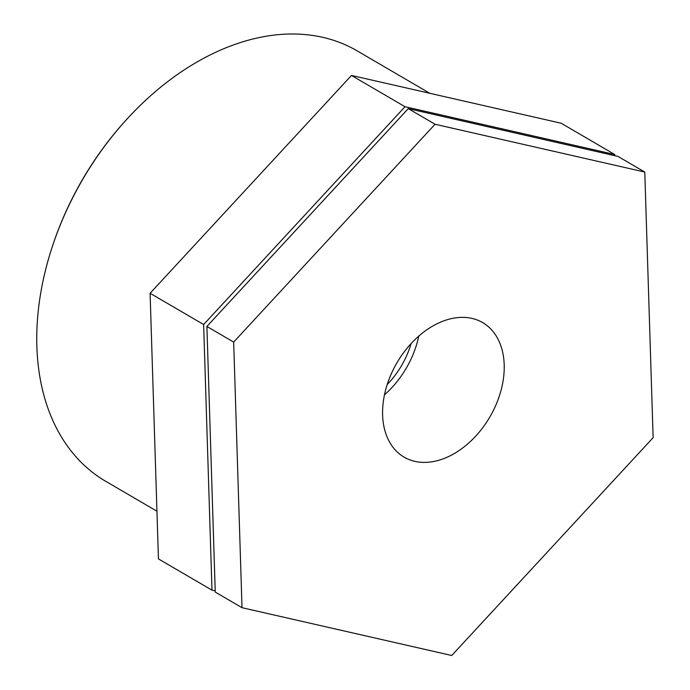 <?xml version="1.0" encoding="UTF-8"?>
<svg xmlns="http://www.w3.org/2000/svg" width="690" height="690" viewBox="0 0 690 690"><rect width="100%" height="100%" fill="white"/><g stroke="black" fill="none" stroke-linecap="round" stroke-linejoin="round"><path stroke-width="1.03" d="M644.779 172.052L653.128 437.676L451.743 655.5L242.018 607.7L233.669 342.076L435.054 124.252L644.779 172.052L618.007 156.423L408.282 108.623L435.054 124.252M408.282 108.623L206.897 326.448L233.669 342.076M206.897 326.448L215.246 592.063L242.018 607.7M351.477 75.443L150.092 293.267L203.636 324.533L405.013 106.717L351.477 75.443L561.203 123.243L614.747 154.517L614.781 155.681M215.211 590.899L211.985 590.157L203.636 324.533M150.092 293.267L158.441 558.891L211.985 590.157M405.013 106.717L614.747 154.517M156.941 511.212L105.682 481.275A249.237 172.077 -59.7 0 1 36.872 346.492A249.237 172.077 -59.7 0 1 52.035 247.486A249.237 172.077 -59.7 0 1 127.098 118.965A249.237 172.077 -59.7 0 1 357.084 50.827L429.784 93.288M127.098 118.965L126.391 119.732A245.812 169.714 120.3 0 0 52.362 246.485L52.035 247.486M411.111 343.577A70.104 48.404 -59.7 0 1 387.211 384.503M418.752 336.125A77.892 53.777 -59.7 0 1 384.477 394.818M382.614 415.018A77.892 53.777 -59.7 0 1 416.838 337.85A77.892 53.777 -59.7 0 1 482.681 322.618A77.892 53.777 -59.7 0 1 489.84 417.002A77.892 53.777 -59.7 0 1 404.116 457.142A77.892 53.777 -59.7 0 1 382.614 415.018"/></g></svg>
